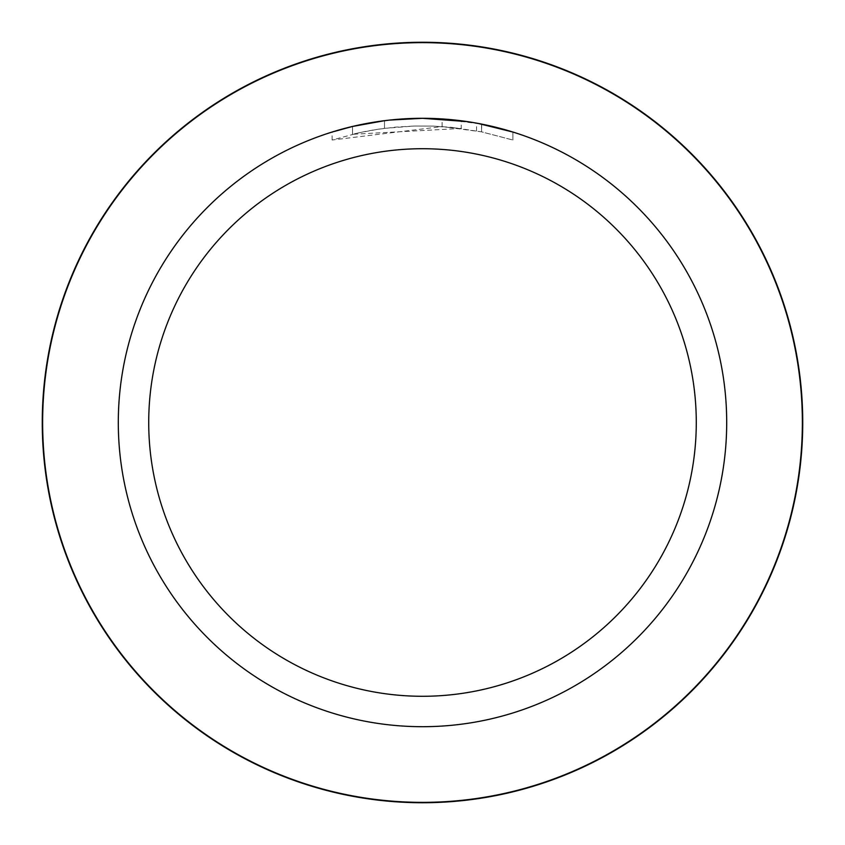<?xml version="1.0" encoding="UTF-8"?>
<svg xmlns="http://www.w3.org/2000/svg" width="845" height="845" viewBox="0 0 845 845"><rect width="100%" height="100%" fill="white"/><g stroke="black" fill="none" stroke-linecap="round" stroke-linejoin="round"><path stroke-width="0.63" stroke-dasharray="4.22 3.17" d="M461.243 128.451L352.523 134.281A296.595 296.595 0 0 1 384.486 128.355L414.494 126.021L433.084 126.095L451.716 127.352L481.671 131.873L512.873 140.016L481.534 131.852L442.115 126.56L332.138 140.016L359.157 132.749L377.504 129.338L396.041 127.088L414.673 126.011L433.348 126.106L461.243 128.451L461.243 120.782L428.563 118.363M432.809 118.48L459.965 120.613M397.784 119.303L422.5 118.3A304.2 304.2 0 0 1 726.7 422.5A304.2 304.2 0 0 1 422.5 726.7A304.2 304.2 0 0 1 118.3 422.5A304.2 304.2 0 0 1 422.5 118.3L442.115 118.934L481.671 124.12L467.465 121.638M512.873 132.042L477.974 123.402M352.523 126.454L352.523 134.281L352.534 126.454A304.2 304.2 0 0 1 384.486 120.687L384.486 128.355L384.486 120.687L392.745 119.758M389.629 120.085L388.193 120.243M332.117 140.016L332.117 132.042L338.391 130.162L357.456 125.335L383.281 120.835L402.854 118.934L422.5 118.3L405.04 118.807M442.115 126.56L442.115 118.934M352.523 126.465L377.018 121.722M481.555 131.852L481.555 124.088L481.555 131.852M512.894 140.016L512.894 132.042L512.894 140.016M476.538 130.869L476.538 123.138M384.486 120.687L400.203 119.113M422.5 42.25A380.25 380.25 0 0 1 802.75 422.5A380.25 380.25 0 0 1 422.5 802.75A380.25 380.25 0 0 1 42.25 422.5A380.25 380.25 0 0 1 422.5 42.25M481.671 124.109L481.671 131.873"/><path stroke-width="1.27" d="M428.563 118.363L432.809 118.48M459.965 120.613L461.243 120.782M467.465 121.638L422.5 118.3A304.2 304.2 0 0 1 726.7 422.5A304.2 304.2 0 0 1 422.5 726.7A304.2 304.2 0 0 1 118.3 422.5A304.2 304.2 0 0 1 422.5 118.3L389.629 120.085M477.974 123.402L512.873 132.042M422.5 148.72A273.78 273.78 0 0 1 696.28 422.5A273.78 273.78 0 0 1 422.5 696.28A273.78 273.78 0 0 1 148.72 422.5A273.78 273.78 0 0 1 422.5 148.72M388.193 120.243L377.018 121.722M332.138 132.031L352.523 126.465M392.745 119.758L397.784 119.303M352.523 126.454L384.486 120.687M400.203 119.113L405.04 118.807M422.5 42.261A380.239 380.239 0 0 1 802.739 422.5A380.239 380.239 0 0 1 422.5 802.739A380.239 380.239 0 0 1 42.261 422.5A380.239 380.239 0 0 1 422.5 42.261M422.5 802.359A379.859 379.859 0 0 1 42.641 422.5A379.859 379.859 0 0 1 422.5 42.641A379.859 379.859 0 0 1 802.359 422.5A379.859 379.859 0 0 1 422.5 802.359"/></g></svg>
